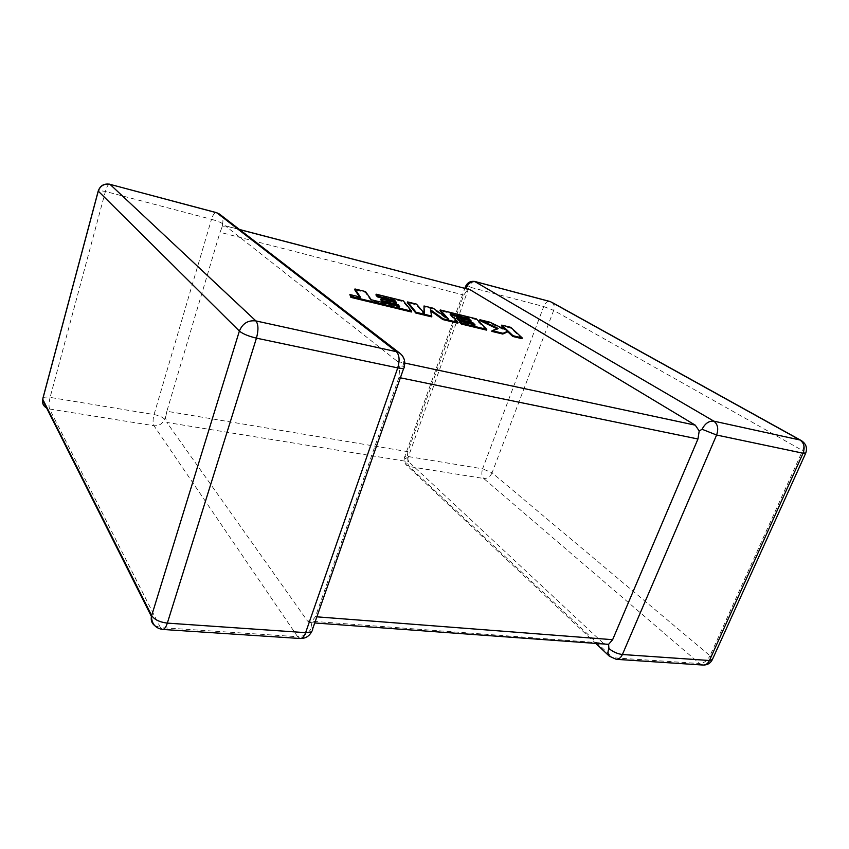 <?xml version="1.0" encoding="UTF-8"?>
<svg xmlns="http://www.w3.org/2000/svg" width="849" height="849" viewBox="0 0 849 849"><rect width="100%" height="100%" fill="white"/><g stroke="black" fill="none" stroke-linecap="round" stroke-linejoin="round"><path stroke-width="0.64" stroke-dasharray="4.25 3.18" d="M606.441 644.593L603.077 643.064L307.434 620.916L166.85 422.452L408.687 461.739L407.318 457.537L407.817 451.668L463.777 295.038L467.067 290.485L469.264 289.509M164.515 419.162C162.626 417.114 159.134 415.575 154.051 414.567L50.102 397.396L105.403 191.45L211.486 219.307L154.051 414.567C152.778 419.523 152.756 423.248 153.977 425.72L297.638 636.718L160.419 627.57L49.571 409.016L153.977 425.72C159.103 426.039 162.615 423.853 164.515 419.162L165.523 417.75L166.85 422.452M603.077 643.064L408.687 461.739M466.653 288.819L467.067 290.485M596.231 643.829L406.278 464.987L405.334 458.619L407.318 457.537M307.434 620.916L309.927 622.604L311.116 622.211L315.435 616.714L398.913 377.508L399.73 367.861L397.544 361.494L225.378 225.876L222.279 226.747L220.018 232.286L463.777 295.038M407.817 451.668L166.86 411.266L220.018 232.286M300.334 638.512L297.638 636.718C304.271 636.527 308.994 633.322 311.806 627.103L311.116 622.211M403.721 368.233L404.156 366.991L402.999 365.792L399.73 367.861M219.435 214.033C222.502 216.484 223.542 219.7 222.576 223.669L222.279 226.747M166.86 411.266L165.523 417.75M399.699 306.669L399.423 307.444L370.971 300.525L365.261 292.343L354.712 289.742M371.236 299.739L370.971 300.525M365.516 291.568L365.261 292.343M359.456 296.874L360.146 297.903L349.618 295.356M360.411 297.108L360.146 297.903M411.425 311.986L403.084 301.639L375.937 294.964M403.349 300.886L403.084 301.639M395.623 302.562L396.441 303.592L380.734 299.761M396.695 302.817L396.441 303.592M398.627 306.404L399.423 307.444M431.632 316.857L430.857 310.978M430.634 309.874L430.379 310.628M457.791 323.182L449.874 314.639L451.106 314.937M450.14 313.897L449.874 314.639M470.017 320.742L471.057 321.792L456.55 318.258M471.322 321.06L471.057 321.792M473.859 324.668L474.878 325.729L459.309 321.951M475.143 324.987L474.878 325.729M486.498 330.112L475.992 319.564L439.994 310.713M476.257 318.831L475.992 319.564M445.969 317.314L448.399 319.988L432.958 308.983L423.757 306.722M448.665 319.224L448.399 319.988M433.213 308.24L432.958 308.983M424.022 312.994L424.065 314.141L416.265 304.876L407.34 302.679M424.341 313.366L424.065 314.141M416.519 304.122L416.265 304.876M521.997 338.677L510.525 328.043L501.504 325.836M510.79 327.343L510.525 328.043M505.696 329.783L507.522 331.513L489.523 322.885L479.643 320.455M507.798 330.781L507.522 331.513M489.788 322.164L489.523 322.885M497.121 328.796L497.864 329.157L491.794 331.386M498.13 328.425L497.864 329.157M405.334 458.619L404.527 457.335C403.71 460.222 404.294 462.769 406.278 464.987L409.282 466.568L483.686 478.465L699.534 663.525L612.766 657.742L609.327 656.171M616.257 659.323L612.766 657.742L409.282 466.568C407.414 464.254 407.127 460.922 408.422 456.582L469.115 286.951L543.721 306.542L482.593 468.828L408.422 456.582C405.907 456.2 404.602 456.454 404.527 457.335L464.849 288.352M315.435 616.714L316.879 616.83M400.378 377.805L398.913 377.508M397.544 361.494L404.771 363.043M239.588 229.591L225.378 225.876M805.701 453.196L802.613 450.596L710.029 655.757L492.08 472.829L553.686 310.384L802.613 450.596C804.374 446.256 804.099 442.998 801.796 440.833M552.105 302.456C554.28 304.345 554.8 306.988 553.686 310.384L543.721 306.542C545.185 303.072 547.085 301.342 549.42 301.342M703.163 665.054L699.534 663.525C703.874 663.302 707.376 660.713 710.029 655.757L712.353 659.599M492.08 472.829C490.213 476.767 487.411 478.645 483.686 478.465C481.67 476.215 481.298 472.999 482.593 468.828L492.08 472.829M474.57 281.412C472.362 281.507 470.548 283.354 469.115 286.951L465.528 286.474M311.859 631.306L312.644 628.929L311.806 627.103M154.656 625.575L160.419 627.57L162.626 629.438M43.034 397.799C44.275 397.003 46.631 396.865 50.102 397.396C48.849 402.606 48.68 406.48 49.571 409.016L47.332 408.369M222.576 223.669C220.4 222.215 216.697 220.761 211.486 219.307C212.834 215.084 214.362 212.823 216.049 212.537M402.999 365.792C404.612 360.411 403.519 356.187 399.72 353.131M109.415 184.137C108.014 184.594 106.677 187.024 105.403 191.45L98.399 190.399M382.697 302.531L382.432 303.316M165.173 418.377L165.842 416.127M221.769 227.882L222.502 225.431M309.927 622.604L314.735 622.964M225.187 225.749L239.439 229.474"/><path stroke-width="1.27" d="M596.231 643.829L609.327 656.171C607.767 654.25 607.619 651.692 608.892 648.487L608.606 644.349L314.735 622.964M474.57 281.412L713.818 421.146L800.013 440.005L550.47 301.671L475.62 281.73C471.535 281.146 468.478 283.078 466.451 287.535L466.653 288.819M316.879 616.83L612.628 639.69L697.952 438.997L400.378 377.805M702.091 429.265C705.073 423.439 708.989 420.733 713.818 421.146C717.787 424.203 718.71 428.83 716.598 435.028L622.402 654.505L709.446 660.511L803.058 453.228L716.598 435.028L702.091 429.265L699.205 430.984L697.952 438.997M404.771 363.043L695.278 425.169L699.205 430.984M469.264 289.509L239.588 229.591M695.278 425.169L470.293 289.838M612.628 639.69L608.606 644.349M354.967 288.968L360.411 297.108L349.884 294.55L351.168 296.566L411.691 311.201L403.349 300.886L376.192 294.2L377.603 296.099L394.711 300.291L396.695 302.817L380.999 298.986L382.411 300.886L398.202 304.727L399.699 306.669L371.236 299.739L365.516 291.568L354.967 288.968L354.712 289.742L359.456 296.874M349.884 294.55L350.902 297.373L411.425 311.986L411.691 311.201M351.168 296.566L350.902 297.373M376.192 294.2L375.937 294.964L377.349 296.863L394.445 301.055L395.623 302.562M377.603 296.099L377.349 296.863M394.711 300.291L394.445 301.055M380.999 298.986L380.734 299.761L382.146 301.66L397.937 305.502L398.627 306.404M382.411 300.886L382.146 301.66M398.202 304.727L397.937 305.502M468.775 318.471L471.322 321.06L456.815 317.515L458.651 319.457L473.233 323.002L475.143 324.987L459.574 321.209L461.527 323.257L486.774 329.359L476.257 318.831L440.249 309.97L448.665 319.224L433.213 308.24L424.012 305.969L424.341 313.366L416.519 304.122L407.605 301.926L416.084 312.262L415.808 313.037L431.632 316.857L430.634 309.874L443.136 318.81L442.86 319.574L457.791 323.182L458.057 322.418L450.14 313.897L468.775 318.471L468.521 319.203L470.017 320.742M416.084 312.262L431.897 316.093M430.857 310.978L442.86 319.574M443.136 318.81L458.057 322.418M451.106 314.937L468.521 319.203M456.815 317.515L456.55 318.258L458.386 320.2L472.967 323.745L473.859 324.668M458.651 319.457L458.386 320.2M473.233 323.002L472.967 323.745M459.574 321.209L459.309 321.951L461.251 324.01L486.498 330.112L486.774 329.359M461.527 323.257L461.251 324.01M440.249 309.97L439.994 310.713L445.969 317.314M424.012 305.969L424.022 312.994M407.605 301.926L407.34 302.679L415.808 313.037M501.77 325.114L507.798 330.781L489.788 322.164L479.908 319.733L498.13 328.425L492.07 330.643L503.033 333.296L508.105 331.099L512.998 335.705L522.273 337.955L510.79 327.343L501.77 325.114L501.504 325.836L505.696 329.783M522.273 337.955L521.997 338.677L512.722 336.437L507.829 331.832L502.757 334.039L491.794 331.386L492.07 330.643M479.908 319.733L479.643 320.455L497.121 328.796M503.033 333.296L502.757 334.039M508.105 331.099L507.829 331.832M512.998 335.705L512.722 336.437M609.327 656.171L616.257 659.323C618.868 659.323 620.916 657.71 622.402 654.505C617.425 653.847 612.914 651.841 608.892 648.487M397.735 367.893L256.451 338.146L167.338 623.113L305.619 632.654L397.735 367.893C402.691 368.837 404.835 368.54 404.156 366.991C405.631 361.324 404.156 356.707 399.72 353.131L396.345 351.666L216.782 212.791L110.041 184.36L255.899 320.922L396.345 351.666C399.444 354.967 399.911 360.379 397.735 367.893M47.332 408.369C43.713 406.586 42.132 403.763 42.567 399.911L151.43 616.512C151.822 624.004 155.558 628.313 162.626 629.438C164.409 629.332 165.98 627.22 167.338 623.113C159.676 622.179 154.465 619.664 151.674 615.578L239.376 331.068L98.261 191.11L42.715 399.21L151.674 615.578L151.43 616.512C150.729 620.301 151.801 623.325 154.656 625.575M801.796 440.833L800.013 440.005C804.12 442.976 805.139 447.391 803.058 453.228L805.701 453.196C807.611 447.614 805.903 443.274 800.596 440.175L552.105 302.456M466.451 287.535L465.443 286.697C467.438 282.346 470.76 280.648 475.398 281.624L549.42 301.342M712.353 659.599L709.446 660.511C707.96 663.547 705.869 665.064 703.163 665.054C707.419 665.096 710.475 663.281 712.353 659.599L805.701 453.196M464.849 288.352L465.528 286.474M162.626 629.438L300.334 638.512C302.435 638.437 304.197 636.485 305.619 632.654C310.522 632.813 312.857 631.571 312.644 628.929L403.721 368.233M42.567 399.911L42.673 399.126L42.567 399.911M98.399 190.399L98.261 191.11C100.331 185.666 104.257 183.416 110.041 184.36L216.622 212.685L219.435 214.033L216.049 212.537M43.034 397.799L98.208 191.057C100.203 185.56 104.098 183.288 109.914 184.265L109.415 184.137M256.451 338.146C258.616 330.049 258.425 324.307 255.899 320.922C248.067 320.041 242.559 323.427 239.376 331.068C242.846 333.901 248.534 336.257 256.451 338.146M616.257 659.323L703.163 665.054M300.334 638.512C305.576 638.554 309.418 636.145 311.859 631.306M399.72 353.131L219.435 214.033M239.439 229.474L470.028 289.7"/></g></svg>
